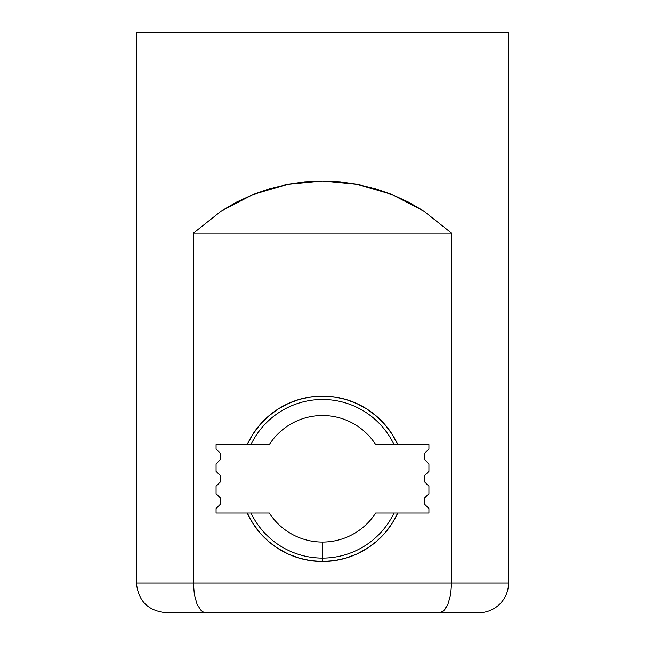 <?xml version="1.0" encoding="UTF-8"?>
<svg xmlns="http://www.w3.org/2000/svg" width="645" height="645" viewBox="0 0 645 645"><rect width="100%" height="100%" fill="white"/><g stroke="black" fill="none" stroke-linecap="round" stroke-linejoin="round"><path stroke-width="0.97" d="M205.965 612.75L203.554 612.226L206.013 612.75L438.987 612.75L441.446 612.226L443.8 610.654L447.864 604.486L450.629 594.803L447.864 604.486L445.953 608.066L447.864 604.486L443.8 610.654L441.446 612.226L438.987 612.75L478.792 612.75A29.767 29.767 0 0 0 508.558 582.983A29.767 29.767 0 0 1 478.792 612.75L166.208 612.75L206.013 612.75L203.554 612.226L201.2 610.654L197.136 604.486L194.371 594.803L193.379 582.983L193.379 233.192L221.275 211.044L252.88 194.613L287.041 184.502L322.5 181.1L357.959 184.502L392.12 194.613L423.725 211.044L451.621 233.192L451.621 582.983L508.558 582.983L508.558 32.25L136.442 32.25L136.442 582.983L193.379 582.983L193.379 233.192L451.621 233.192L451.621 582.983L136.442 582.983L136.442 32.25L508.558 32.25L508.558 582.983L193.379 582.983L194.371 594.803L197.136 604.486L194.371 594.803M450.629 594.803L447.864 604.486L450.629 594.803L451.621 582.983M322.5 558.078A79.295 79.295 0 0 0 394.022 513.025L397.763 513.025A82.681 82.681 0 0 1 322.5 561.472L322.5 542.05A63.258 63.258 0 0 0 375.696 513.025L394.022 513.025A79.295 79.295 0 0 1 250.978 513.025L269.304 513.025A63.258 63.258 0 0 0 322.5 542.05A63.258 63.258 0 0 1 269.304 513.025L247.237 513.025L252.88 523.401L259.951 532.867L268.296 541.228L277.745 548.315L288.105 553.982L299.175 558.119L310.721 560.626L322.5 561.472L334.279 560.626L345.825 558.119L356.895 553.982L367.255 548.315L376.704 541.228L385.049 532.867L392.12 523.401L397.763 513.025L428.925 513.025L428.925 508.558L424.458 504.092L424.458 498.142L428.925 493.675L428.925 486.233L424.458 481.767L424.458 475.808L428.925 471.35L428.925 463.9L424.458 459.442L424.458 453.483L428.925 449.017L428.925 444.55L397.763 444.55L392.12 434.182L385.049 424.716L376.704 416.347L367.255 409.261L356.895 403.593L345.825 399.465L334.279 396.949L322.5 396.103L310.721 396.949L299.175 399.465L288.105 403.593L277.745 409.261L268.296 416.347L259.951 424.716L252.88 434.182L247.237 444.55L216.075 444.55L216.075 449.017L220.542 453.483L220.542 459.442L216.075 463.9L216.075 471.35L220.542 475.808L220.542 481.767L216.075 486.233L216.075 493.675L220.542 498.142L220.542 504.092L216.075 508.558L216.075 513.025L247.237 513.025L216.075 513.025L216.075 508.558L220.542 504.092L220.542 498.142L216.075 493.675L216.075 486.233L220.542 481.767L220.542 475.808L216.075 471.35L216.075 463.9L220.542 459.442L220.542 453.483L216.075 449.017L216.075 444.55L250.978 444.55A79.295 79.295 0 0 1 394.022 444.55L375.696 444.55A63.258 63.258 0 0 0 322.5 415.525A63.258 63.258 0 0 1 375.696 444.55L428.925 444.55L428.925 449.017L424.458 453.483L424.458 459.442L428.925 463.9L428.925 471.35L424.458 475.808L424.458 481.767L428.925 486.233L428.925 493.675L424.458 498.142L424.458 504.092L428.925 508.558L428.925 513.025L375.696 513.025A63.258 63.258 0 0 1 322.5 542.05L322.5 561.472A82.681 82.681 0 0 1 247.237 513.025L250.978 513.025A79.295 79.295 0 0 0 322.5 558.078M269.304 444.55A63.258 63.258 0 0 1 322.5 415.525A63.258 63.258 0 0 0 269.304 444.55L250.978 444.55L269.304 444.55M451.621 233.192L193.379 233.192L221.275 211.044L236.683 202.07L252.88 194.613L269.723 188.743L287.041 184.502L304.69 181.955L322.5 181.1L340.31 181.955L357.959 184.502L375.277 188.743L392.12 194.613L408.317 202.07L423.725 211.044L451.621 233.192M397.763 444.55L394.022 444.55A79.295 79.295 0 0 0 250.978 444.55L247.237 444.55A82.681 82.681 0 0 1 397.763 444.55M201.2 610.654L197.136 604.486L201.2 610.654L203.554 612.226L201.2 610.654M445.953 608.066L443.8 610.654L440.229 612.621M136.442 582.983C138.215 601.051 148.14 610.976 166.208 612.75"/></g></svg>
